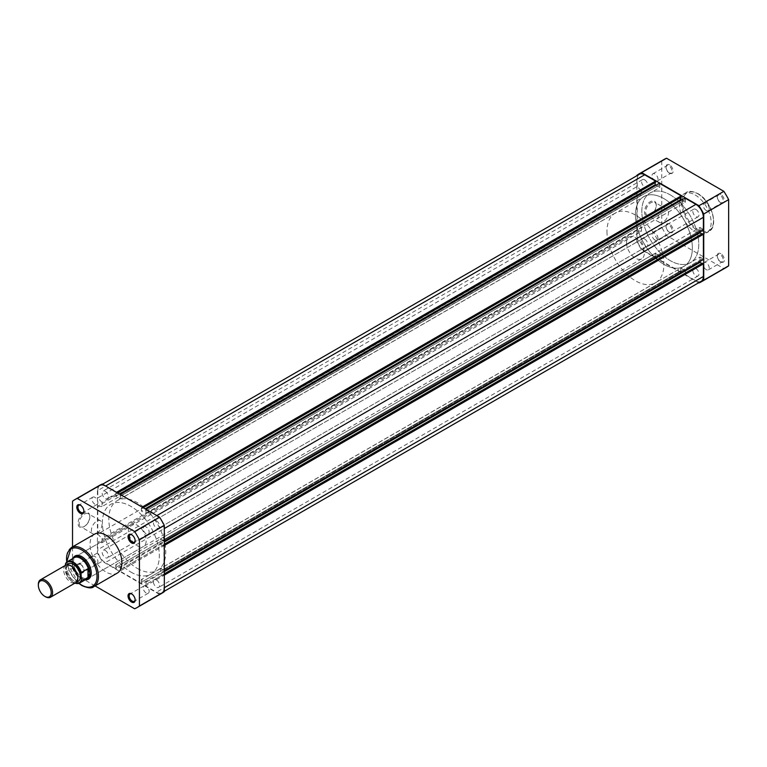 <?xml version="1.0" encoding="UTF-8"?>
<svg xmlns="http://www.w3.org/2000/svg" width="767" height="767" viewBox="0 0 767 767"><rect width="100%" height="100%" fill="white"/><g stroke="black" fill="none" stroke-linecap="round" stroke-linejoin="round"><path stroke-width="0.58" stroke-dasharray="3.83 2.88" d="M669.581 164.924A5.033 2.905 -120 0 0 666.024 166.976A5.033 2.905 -120 0 0 669.581 173.141L669.581 173.141A5.033 2.905 -120 0 0 673.138 171.089A5.033 2.905 -120 0 0 669.581 164.924M669.016 172.815L669.581 173.141L669.016 172.815A4.228 2.445 60 0 1 666.024 167.637A4.228 2.445 60 0 1 666.907 165.701A4.228 2.445 60 0 1 669.016 165.912A4.228 2.445 60 0 1 671.777 169.632A4.228 2.445 60 0 1 671.125 173.026A4.228 2.445 60 0 1 669.016 172.815M720.827 194.502A5.033 2.905 -120 0 0 717.26 196.563A5.033 2.905 -120 0 0 720.827 202.728L720.827 202.728A5.033 2.905 -120 0 0 724.384 200.666A5.033 2.905 -120 0 0 720.827 194.502M720.251 202.392L720.827 202.728L720.251 202.392A4.228 2.445 60 0 1 717.26 197.215A4.228 2.445 60 0 1 718.142 195.278A4.228 2.445 60 0 1 720.251 195.489A4.228 2.445 60 0 1 723.013 199.219A4.228 2.445 60 0 1 722.37 202.603A4.228 2.445 60 0 1 720.251 202.392M720.827 253.666A5.033 2.905 -120 0 0 717.26 255.727A5.033 2.905 -120 0 0 720.827 261.883L720.827 261.883A5.033 2.905 -120 0 0 724.384 259.831A5.033 2.905 -120 0 0 720.827 253.666M720.251 261.557L720.827 261.883L720.251 261.557A4.228 2.445 60 0 1 717.26 256.379A4.228 2.445 60 0 1 718.142 254.443A4.228 2.445 60 0 1 720.251 254.654A4.228 2.445 60 0 1 723.013 258.383A4.228 2.445 60 0 1 722.37 261.768A4.228 2.445 60 0 1 720.251 261.557M669.581 224.089A5.033 2.905 -120 0 0 666.024 226.14A5.033 2.905 -120 0 0 669.581 232.305L669.581 232.305A5.033 2.905 -120 0 0 673.138 230.253A5.033 2.905 -120 0 0 669.581 224.089M669.016 231.979L669.581 232.305L669.016 231.979A4.228 2.445 60 0 1 666.024 226.802A4.228 2.445 60 0 1 666.907 224.865A4.228 2.445 60 0 1 669.016 225.076A4.228 2.445 60 0 1 671.777 228.796A4.228 2.445 60 0 1 671.125 232.19A4.228 2.445 60 0 1 669.016 231.979M650.943 214.942L650.368 215.278A8.332 4.813 120 0 0 656.255 205.077A8.332 4.813 120 0 0 650.368 201.673A8.332 4.813 120 0 0 644.481 211.874A8.332 4.813 120 0 0 650.368 215.278L650.943 214.942A7.526 4.343 -60 0 1 647.175 215.316A7.526 4.343 -60 0 1 646.025 209.295A7.526 4.343 -60 0 1 650.943 202.661A7.526 4.343 -60 0 1 654.702 202.287A7.526 4.343 -60 0 1 656.255 205.729A7.526 4.343 -60 0 1 650.943 214.942M663.177 209.727A7.526 4.343 -60 0 1 666.945 209.353A7.526 4.343 -60 0 1 668.095 215.383A7.526 4.343 -60 0 1 663.177 222.018A7.526 4.343 -60 0 1 659.419 222.382A7.526 4.343 -60 0 1 658.268 216.361A7.526 4.343 -60 0 1 663.177 209.727M706.234 269.648A4.228 2.445 60 0 1 703.473 265.928A4.228 2.445 60 0 1 704.116 262.544A4.228 2.445 60 0 1 706.234 262.745A4.228 2.445 60 0 1 708.996 266.475A4.228 2.445 60 0 1 708.344 269.859A4.228 2.445 60 0 1 706.234 269.648M654.999 240.071A4.228 2.445 60 0 1 652.238 236.341A4.228 2.445 60 0 1 652.88 232.957A4.228 2.445 60 0 1 654.999 233.168A4.228 2.445 60 0 1 657.76 236.898A4.228 2.445 60 0 1 657.108 240.282A4.228 2.445 60 0 1 654.999 240.071M654.999 180.907A4.228 2.445 60 0 1 652.238 177.177A4.228 2.445 60 0 1 652.88 173.793A4.228 2.445 60 0 1 654.999 174.004A4.228 2.445 60 0 1 657.76 177.733A4.228 2.445 60 0 1 657.108 181.117A4.228 2.445 60 0 1 654.999 180.907M706.234 210.484A4.228 2.445 60 0 1 703.473 206.764A4.228 2.445 60 0 1 704.116 203.38A4.228 2.445 60 0 1 706.234 203.581A4.228 2.445 60 0 1 708.996 207.311A4.228 2.445 60 0 1 708.344 210.695A4.228 2.445 60 0 1 706.234 210.484M695.199 195A22.54 13.02 60 0 1 709.935 214.865A22.54 13.02 60 0 1 706.474 232.928A22.54 13.02 60 0 1 695.199 231.816A22.54 13.02 60 0 1 680.473 211.951A22.54 13.02 60 0 1 683.934 193.878A22.54 13.02 60 0 1 695.199 195M663.896 198.615A40.258 23.24 60 0 1 690.195 234.088A40.258 23.24 60 0 1 684.02 266.35A40.258 23.24 60 0 1 663.896 264.356A40.258 23.24 60 0 1 637.598 228.882A40.258 23.24 60 0 1 643.762 196.62A40.258 23.24 60 0 1 663.896 198.615M670.3 194.914A40.258 23.24 60 0 1 696.599 230.388A40.258 23.24 60 0 1 690.425 262.65A40.258 23.24 60 0 1 670.3 260.655A40.258 23.24 60 0 1 644.002 225.182A40.258 23.24 60 0 1 650.167 192.92A40.258 23.24 60 0 1 670.3 194.914A40.258 23.24 60 0 1 696.599 230.388A40.258 23.24 60 0 1 690.425 262.65A40.258 23.24 60 0 1 670.3 260.655A40.258 23.24 60 0 1 644.002 225.182A40.258 23.24 60 0 1 650.167 192.92A40.258 23.24 60 0 1 670.3 194.914M698.651 282.783L641.634 249.86A62.3 35.963 60 0 1 636.85 241.576L636.85 175.729M726.349 267.357A62.3 35.963 60 0 1 723.866 268.575L666.542 235.479A62.3 35.963 60 0 1 661.758 227.195L661.758 160.993A62.3 35.963 60 0 1 664.059 159.459M641.634 249.86L666.542 235.479M723.866 268.575L698.958 282.956M636.85 175.375L661.758 160.993M661.758 227.195L636.85 241.576M135.136 599.669A4.228 2.445 -120 0 0 135.155 599.363A4.228 2.445 -120 0 0 132.164 594.185L131.588 593.859L132.164 594.185A4.228 2.445 -120 0 0 131.886 594.042M80.353 572.498A5.033 2.905 60 0 1 76.796 566.334A5.033 2.905 60 0 1 80.353 564.272L80.353 564.272A5.033 2.905 60 0 1 83.91 570.437A5.033 2.905 60 0 1 80.353 572.498M80.928 564.608L80.353 564.272L80.928 564.608A4.228 2.445 -120 0 0 78.809 564.397A4.228 2.445 -120 0 0 78.167 567.781A4.228 2.445 -120 0 0 80.928 571.511A4.228 2.445 -120 0 0 83.037 571.722A4.228 2.445 -120 0 0 83.91 569.785A4.228 2.445 -120 0 0 80.928 564.608L80.928 564.608M83.91 513.104A8.332 4.813 120 0 0 78.023 523.305A8.332 4.813 120 0 0 83.91 526.708L83.91 526.708A8.332 4.813 120 0 0 89.806 516.507A8.332 4.813 120 0 0 83.91 513.104M84.485 526.373L83.91 526.708L84.485 526.373A7.526 4.343 -60 0 1 80.717 526.747A7.526 4.343 -60 0 1 79.567 520.716A7.526 4.343 -60 0 1 84.485 514.091A7.526 4.343 -60 0 1 88.243 513.717A7.526 4.343 -60 0 1 89.806 517.159A7.526 4.343 -60 0 1 84.485 526.373L84.485 526.373M83.9 510.927A4.228 2.445 -120 0 0 83.91 510.621A4.228 2.445 -120 0 0 80.928 505.443L80.353 505.117L80.928 505.443A4.228 2.445 -120 0 0 80.65 505.3M135.136 540.505A4.228 2.445 -120 0 0 135.155 540.198A4.228 2.445 -120 0 0 132.164 535.021L131.588 534.695L132.164 535.021A4.228 2.445 -120 0 0 131.886 534.877M85.338 579.747A13.384 7.728 60 0 1 81.781 578.491A13.384 7.728 60 0 1 73.009 558.395M91.235 572.69A12.579 7.267 -120 0 0 91.244 572.374A12.579 7.267 -120 0 0 82.347 556.967L81.781 556.631L82.347 556.967A12.579 7.267 -120 0 0 82.069 556.804M130.994 524.618L76.058 556.343A12.579 7.267 -120 0 0 74.131 566.42A12.579 7.267 -120 0 0 82.347 577.503A12.579 7.267 -120 0 0 88.636 578.126L143.573 546.411A12.579 7.267 -120 0 0 145.5 536.334A12.579 7.267 -120 0 0 137.283 525.242A12.579 7.267 -120 0 0 130.994 524.618A12.579 7.267 -120 0 0 129.067 534.704A12.579 7.267 -120 0 0 137.283 545.788A12.579 7.267 -120 0 0 143.573 546.411M96.719 533.439A7.526 4.343 -60 0 1 92.96 533.813A7.526 4.343 -60 0 1 91.81 527.782A7.526 4.343 -60 0 1 96.719 521.157A7.526 4.343 -60 0 1 100.487 520.783A7.526 4.343 -60 0 1 101.637 526.814A7.526 4.343 -60 0 1 96.719 533.439M146.181 526.929A4.228 2.445 -120 0 0 144.071 526.718A4.228 2.445 -120 0 0 143.419 530.102A4.228 2.445 -120 0 0 146.181 533.832A4.228 2.445 -120 0 0 148.29 534.043A4.228 2.445 -120 0 0 148.942 530.659A4.228 2.445 -120 0 0 146.181 526.929M94.945 497.352A4.228 2.445 -120 0 0 92.826 497.141A4.228 2.445 -120 0 0 92.184 500.525A4.228 2.445 -120 0 0 94.945 504.255A4.228 2.445 -120 0 0 97.054 504.456A4.228 2.445 -120 0 0 97.706 501.072A4.228 2.445 -120 0 0 94.945 497.352M94.945 556.516A4.228 2.445 -120 0 0 92.826 556.305A4.228 2.445 -120 0 0 92.184 559.689A4.228 2.445 -120 0 0 94.945 563.419A4.228 2.445 -120 0 0 97.054 563.62A4.228 2.445 -120 0 0 97.706 560.236A4.228 2.445 -120 0 0 94.945 556.516M146.181 586.093A4.228 2.445 -120 0 0 144.071 585.883A4.228 2.445 -120 0 0 143.419 589.267A4.228 2.445 -120 0 0 146.181 592.996A4.228 2.445 -120 0 0 148.29 593.207A4.228 2.445 -120 0 0 148.942 589.823A4.228 2.445 -120 0 0 146.181 586.093M137.283 568.385A40.258 23.24 -120 0 0 157.417 570.38A40.258 23.24 -120 0 0 163.582 538.118A40.258 23.24 -120 0 0 137.283 502.644A40.258 23.24 -120 0 0 117.159 500.65A40.258 23.24 -120 0 0 110.985 532.912A40.258 23.24 -120 0 0 137.283 568.385M130.879 572.086A40.258 23.24 -120 0 0 151.013 574.08A40.258 23.24 -120 0 0 157.177 541.818A40.258 23.24 -120 0 0 130.879 506.345A40.258 23.24 -120 0 0 110.755 504.35A40.258 23.24 -120 0 0 104.58 536.612A40.258 23.24 -120 0 0 130.879 572.086A40.258 23.24 60 0 1 104.58 536.612A40.258 23.24 60 0 1 110.755 504.35A40.258 23.24 60 0 1 130.879 506.345A40.258 23.24 60 0 1 157.177 541.818A40.258 23.24 60 0 1 151.013 574.08A40.258 23.24 60 0 1 130.879 572.086M94.705 534.072A22.54 13.02 -120 0 0 91.244 552.135A22.54 13.02 -120 0 0 105.971 572A22.54 13.02 -120 0 0 117.246 573.122M134.637 608.768L159.546 594.387A62.3 35.963 -120 0 0 162.029 593.169M159.546 594.387L102.212 561.281L77.304 575.662A62.3 35.963 -120 0 1 72.529 567.388L72.529 546.871M99.729 485.262A62.3 35.963 -120 0 0 97.438 486.805L97.438 553.007A62.3 35.963 -120 0 0 102.212 561.281M95.07 585.921L77.304 575.662M97.438 553.007L72.529 567.388M72.529 501.187L97.438 486.805M65.713 565.212A10.067 5.81 -120 0 0 63.632 569.823A10.067 5.81 -120 0 0 68.023 579.948A10.067 5.81 -120 0 0 75.78 582.652M45.464 596.745A10.067 5.81 60 0 1 38.35 584.416M67.122 564.771A10.067 5.81 -120 0 0 66.125 568.385A10.067 5.81 -120 0 0 69.72 577.599A10.067 5.81 -120 0 0 76.873 581.654M626.534 242.784A12.579 7.267 -120 0 0 632.018 255.44A12.579 7.267 -120 0 0 641.72 258.815A12.579 7.267 -120 0 0 644.318 253.052A12.579 7.267 -120 0 0 638.834 240.397A12.579 7.267 -120 0 0 629.132 237.022A12.579 7.267 -120 0 0 626.534 242.784M65.694 563.381L72.491 559.498L72.175 562.834A12.579 7.267 -120 0 0 76.844 574.579A12.579 7.267 -120 0 0 85.952 579.382A12.579 7.267 -120 0 0 85.981 579.373M635.431 215.048A40.258 23.24 -120 0 0 652.995 255.564A40.258 23.24 -120 0 0 684.02 266.35A40.258 23.24 -120 0 0 692.361 247.914A40.258 23.24 -120 0 0 674.787 207.406A40.258 23.24 -120 0 0 643.762 196.62A40.258 23.24 -120 0 0 635.431 215.048M606.965 231.481A40.258 23.24 -120 0 0 624.53 271.997A40.258 23.24 -120 0 0 655.555 282.783A40.258 23.24 -120 0 0 663.896 264.356A40.258 23.24 -120 0 0 646.322 223.839A40.258 23.24 -120 0 0 615.297 213.053A40.258 23.24 -120 0 0 606.965 231.481M65.406 565.394L65.406 571.597A11.927 6.884 -120 0 0 75.07 583.054M72.309 559.555L72.309 568.424L65.694 572.24L65.406 571.597L65.694 572.24A12.33 7.114 60 0 0 74.993 583.102M72.491 559.498L72.309 568.424M74.284 557.657A12.33 7.114 -120 0 0 73.162 558.597L73.632 558.04A12.579 7.267 -120 0 0 73.632 558.04A12.579 7.267 -120 0 0 72.175 562.834L72.491 568.194M72.453 567.724A12.33 7.114 -120 0 0 85.233 579.507A12.33 7.114 -120 0 0 86.613 579.008M73.162 558.597A12.33 7.114 -120 0 0 72.453 559.709M105.261 491.263A4.381 2.531 60 0 1 108.118 495.127A4.381 2.531 60 0 1 107.447 498.636A4.381 2.531 60 0 1 105.261 498.416A4.381 2.531 60 0 1 102.404 494.562A4.381 2.531 60 0 1 103.075 491.053A4.381 2.531 60 0 1 105.261 491.263M644.673 179.842A4.381 2.531 60 0 1 647.54 183.696A4.381 2.531 60 0 1 646.869 187.206A4.381 2.531 60 0 1 644.673 186.985A4.381 2.531 60 0 1 641.816 183.131A4.381 2.531 60 0 1 642.487 179.622A4.381 2.531 60 0 1 644.673 179.842M156.497 520.851A4.381 2.531 60 0 1 159.363 524.705A4.381 2.531 60 0 1 158.692 528.214A4.381 2.531 60 0 1 156.497 527.993A4.381 2.531 60 0 1 153.64 524.139A4.381 2.531 60 0 1 154.311 520.63A4.381 2.531 60 0 1 156.497 520.851M695.918 209.42A4.381 2.531 60 0 1 698.775 213.274A4.381 2.531 60 0 1 698.104 216.783A4.381 2.531 60 0 1 695.918 216.572A4.381 2.531 60 0 1 693.052 212.708A4.381 2.531 60 0 1 693.723 209.199A4.381 2.531 60 0 1 695.918 209.42M156.497 580.015A4.381 2.531 60 0 1 159.363 583.869A4.381 2.531 60 0 1 158.692 587.378A4.381 2.531 60 0 1 156.497 587.158A4.381 2.531 60 0 1 153.64 583.303A4.381 2.531 60 0 1 154.311 579.794A4.381 2.531 60 0 1 156.497 580.015M695.918 268.584A4.381 2.531 60 0 1 698.775 272.438A4.381 2.531 60 0 1 698.104 275.947A4.381 2.531 60 0 1 695.918 275.737A4.381 2.531 60 0 1 693.052 271.873A4.381 2.531 60 0 1 693.723 268.364A4.381 2.531 60 0 1 695.918 268.584M105.261 550.428A4.381 2.531 60 0 1 108.118 554.292A4.381 2.531 60 0 1 107.447 557.801A4.381 2.531 60 0 1 105.261 557.58A4.381 2.531 60 0 1 102.404 553.726A4.381 2.531 60 0 1 103.075 550.217A4.381 2.531 60 0 1 105.261 550.428M644.673 239.007A4.381 2.531 60 0 1 647.54 242.861A4.381 2.531 60 0 1 646.869 246.37A4.381 2.531 60 0 1 644.673 246.149A4.381 2.531 60 0 1 641.816 242.295A4.381 2.531 60 0 1 642.487 238.786A4.381 2.531 60 0 1 644.673 239.007M164.33 575.087L163.975 587.906A10.565 6.098 60 0 1 161.779 592.738A10.565 6.098 60 0 1 156.497 592.22L145.577 585.911L145.577 584.675L684.989 273.244L684.989 274.481L145.577 585.911M701.201 281.307A10.565 6.098 60 0 1 695.918 280.789L684.989 274.481M684.989 273.244L145.577 584.675M145.998 584.924L145.998 582.211L141.377 579.545L680.789 268.114L685.42 270.78L145.998 582.211M685.42 273.493L685.42 270.78M680.789 268.114L680.789 270.828L141.377 582.249L141.377 579.545M141.377 582.249L680.789 270.828M681.221 271.067L681.221 272.304L141.809 583.735L141.809 582.498M141.809 583.735L119.959 571.118L119.959 569.881L659.371 258.46L659.371 259.687L119.959 571.118M681.221 272.304L659.371 259.687M659.371 258.46L119.959 569.881M120.381 570.13L120.381 567.417L659.802 255.996L659.802 258.7M115.759 564.752L115.759 567.465L655.171 256.034L655.171 253.321L115.759 564.752L120.381 567.417M655.171 253.321L659.802 255.996M115.759 567.465L655.171 256.034M655.603 256.283L655.603 257.511L116.181 568.941L116.181 567.705M116.181 568.941L105.261 562.633A10.565 6.098 60 0 1 97.793 549.69L97.793 542.298L637.204 230.867L637.204 238.259L97.793 549.69M655.603 257.511L644.673 251.202A10.565 6.098 60 0 1 637.204 238.259M637.204 230.867L641.471 231.279L102.059 542.71L97.793 542.298M102.059 542.71L102.059 538.597L97.793 534.081L637.204 222.651L641.471 227.166L102.059 538.597M641.471 231.279L641.471 227.166M641.471 195.125L102.059 506.556L102.059 502.443L641.471 191.012L641.471 195.125L637.204 194.713L97.793 506.143L97.793 534.081M637.204 194.713L637.204 222.651M102.059 506.556L97.793 506.143M102.059 502.443L97.793 497.927L637.204 186.496L641.471 191.012M637.204 186.496L637.204 179.095L97.793 490.525L97.793 497.927M97.793 490.525A10.565 6.098 60 0 1 99.978 485.693A10.565 6.098 60 0 1 105.261 486.211L116.181 492.519L116.181 493.756L117.61 492.932M637.204 179.095A10.565 6.098 60 0 1 639.39 174.262M655.603 182.325L116.181 493.756M115.759 493.507L115.759 496.22L120.381 498.886L659.802 187.455L655.958 185.24M119.527 494.044L115.759 496.22M655.171 182.076L655.171 182.575M659.802 187.455L659.802 184.751L120.381 496.172L120.381 498.886M120.381 496.172L659.802 184.751M120.314 494.494L119.959 495.933M659.371 183.265L659.371 184.502M142.163 507.102L119.959 494.696M141.809 507.313L141.809 508.54L143.228 507.725M681.221 197.119L141.809 508.54M141.377 508.3L141.377 511.004L145.145 508.828M680.789 196.87L680.789 197.359M145.998 513.679L145.998 510.966L685.42 199.535L685.42 202.248L145.998 513.679L141.377 511.004M685.42 202.248L681.575 200.034M145.998 510.966L685.42 199.535M145.931 509.278L145.577 510.717M684.989 198.059L684.989 199.295M156.851 515.587L145.577 509.489M156.497 515.798A10.565 6.098 60 0 1 163.975 528.741L163.975 541.349L162.901 540.735L702.323 229.304L703.387 229.918M702.323 229.304L162.901 540.735M162.901 540.246L160.552 538.885L160.552 544.225L164.33 542.048M702.323 228.815L699.974 227.454L160.552 538.885M699.974 227.454L699.974 231.893M701.891 233.906L162.901 545.586L160.552 544.225M162.901 545.586L164.33 544.263M702.323 234.156L702.323 233.657M164.33 545.5L162.901 545.088M163.975 545.701L163.975 570.936L162.901 570.312L702.323 258.891L703.387 259.505M702.323 258.891L162.901 570.312M162.901 569.823L160.552 568.472L699.974 257.041L702.323 258.393M164.33 571.636L160.552 573.812L160.552 568.472M699.974 261.48L699.974 257.041M701.891 263.493L162.901 575.164L160.552 573.812M162.901 575.164L164.33 573.85M702.323 263.733L702.323 263.244M163.975 575.288L162.901 574.675M698.047 193.926A21.84 12.608 60 0 1 713.492 220.675A21.84 12.608 60 0 1 698.047 229.592A21.84 12.608 60 0 1 682.611 202.843A21.84 12.608 60 0 1 698.047 193.926M697.548 230.455A22.54 13.02 -120 0 0 708.823 231.576A22.54 13.02 -120 0 0 712.275 213.504A22.54 13.02 -120 0 0 697.548 193.639A22.54 13.02 -120 0 0 686.283 192.527A22.54 13.02 -120 0 0 682.822 210.589A22.54 13.02 -120 0 0 697.548 230.455M93.766 586.678A22.54 13.02 60 0 1 82.491 585.557A22.54 13.02 60 0 1 67.764 565.691A22.54 13.02 60 0 1 71.216 547.628M66.796 562.038A21.534 12.435 -120 0 0 79.068 583.303M695.918 280.789L156.497 592.22M644.673 251.202L105.261 562.633M666.024 167.637L666.024 166.976M717.26 197.215L717.26 196.563M717.26 256.379L717.26 255.727M666.024 226.802L666.024 226.14M656.255 205.729L656.255 205.077M683.934 193.878L686.283 192.527C688.028 190.676 691.901 191.041 697.903 193.61C711.45 200.676 719.321 226.476 708.823 231.576L706.474 232.928M666.945 209.353L654.702 202.287M704.116 262.544L718.142 254.443M652.88 232.957L666.907 224.865M652.88 173.793L666.907 165.701M704.116 203.38L718.142 195.278M655.555 282.783L157.417 570.38M615.297 213.053L117.159 500.65M708.344 210.695L722.37 202.603M657.108 181.117L671.125 173.026M657.108 240.282L671.125 232.19M708.344 269.859L722.37 261.768M659.419 222.382L647.175 215.316M92.96 533.813L80.717 526.747M144.071 526.718L130.045 534.81M92.826 497.141L78.809 505.232M92.826 556.305L78.809 564.397M144.071 585.883L130.045 593.974M148.29 593.207L134.273 601.299M97.054 563.62L83.037 571.722M97.054 504.456L83.037 512.557M148.29 534.043L134.273 542.135M100.487 520.783L88.243 513.717M78.8 583.399L66.576 562.23M91.244 572.374L91.244 573.026M135.155 540.198L135.155 540.86M83.91 510.621L83.91 511.273M89.806 517.159L89.806 516.507M83.91 569.785L83.91 570.437M135.155 599.363L135.155 600.024M77.803 577.743L76.518 581.06C74.993 580.744 76.384 583.208 70.468 578.443L66.183 568.683L67.467 565.365C72.616 565.442 76.058 569.574 77.803 577.743M641.72 258.815L88.636 578.126M85.233 579.507L85.952 579.382M629.132 237.022L76.058 556.343M65.463 572.067L74.898 583.16M646.869 187.206L107.447 498.636M698.104 216.783L158.692 528.214M698.104 275.947L158.692 587.378M646.869 246.37L107.447 557.801M164.33 591.271L161.779 592.738M102.519 484.217L99.978 485.693M642.487 238.786L103.075 550.217M693.723 268.364L154.311 579.794M693.723 209.199L154.311 520.63M642.487 179.622L103.075 491.053"/><path stroke-width="1.15" d="M723.866 191.338L698.958 205.719A62.3 35.963 60 0 1 703.742 213.993L728.65 199.612A62.3 35.963 60 0 0 723.866 191.338L666.542 158.232A62.3 35.963 60 0 0 664.059 159.459L639.151 173.831A62.3 35.963 60 0 1 641.634 172.613L666.542 158.232M698.958 205.719L641.634 172.613M636.85 175.729L636.85 175.375A62.3 35.963 60 0 1 639.151 173.831M701.441 281.738L726.349 267.357A62.3 35.963 60 0 0 728.65 265.813L703.742 280.195A62.3 35.963 60 0 1 701.441 281.738A62.3 35.963 60 0 1 698.958 282.956L698.651 282.783M703.742 280.195L703.742 213.993M728.65 265.813L728.65 199.612M131.588 602.076A5.033 2.905 60 0 1 128.031 595.911A5.033 2.905 60 0 1 131.588 593.859L131.588 593.859A5.033 2.905 60 0 1 135.155 600.024A5.033 2.905 60 0 1 131.588 602.076M131.886 594.042A4.228 2.445 -120 0 0 130.045 593.974A4.228 2.445 -120 0 0 129.402 597.368A4.228 2.445 -120 0 0 132.164 601.088A4.228 2.445 -120 0 0 134.273 601.299A4.228 2.445 -120 0 0 135.136 599.669M80.353 513.334A5.033 2.905 60 0 1 76.796 507.169A5.033 2.905 60 0 1 80.353 505.117L80.353 505.117A5.033 2.905 60 0 1 83.91 511.273A5.033 2.905 60 0 1 80.353 513.334M80.65 505.3A4.228 2.445 -120 0 0 78.809 505.232A4.228 2.445 -120 0 0 78.167 508.617A4.228 2.445 -120 0 0 80.928 512.346A4.228 2.445 -120 0 0 83.037 512.557A4.228 2.445 -120 0 0 83.9 510.927M131.588 542.911A5.033 2.905 60 0 1 128.031 536.747A5.033 2.905 60 0 1 131.588 534.695L131.588 534.695A5.033 2.905 60 0 1 135.155 540.86A5.033 2.905 60 0 1 131.588 542.911M131.886 534.877A4.228 2.445 -120 0 0 130.045 534.81A4.228 2.445 -120 0 0 129.402 538.204A4.228 2.445 -120 0 0 132.164 541.924A4.228 2.445 -120 0 0 134.273 542.135A4.228 2.445 -120 0 0 135.136 540.505M73.009 558.395A13.384 7.728 60 0 1 81.781 556.631L81.781 556.631A13.384 7.728 60 0 1 91.244 573.026A13.384 7.728 60 0 1 85.338 579.747M82.069 556.804A12.579 7.267 -120 0 0 76.058 556.343L74.773 557.082A12.579 7.267 -120 0 0 73.651 558.021M93.766 586.678L117.246 573.122A22.54 13.02 -120 0 0 120.697 555.049A22.54 13.02 -120 0 0 105.971 535.184A22.54 13.02 -120 0 0 94.705 534.072L71.216 547.628A22.54 13.02 60 0 1 82.491 548.75A22.54 13.02 60 0 1 97.217 568.615A22.54 13.02 60 0 1 93.766 586.678C91.944 588.557 88.013 588.203 81.983 585.604L78.8 583.399M137.12 607.541L162.029 593.169A62.3 35.963 -120 0 0 164.33 591.625L139.421 606.007A62.3 35.963 -120 0 1 137.12 607.541A62.3 35.963 -120 0 1 134.637 608.768L95.07 585.921M102.212 484.044L77.304 498.425L134.637 531.521A62.3 35.963 -120 0 1 139.421 539.805L164.33 525.424A62.3 35.963 -120 0 0 159.546 517.14L102.212 484.044A62.3 35.963 -120 0 0 99.729 485.262L74.821 499.643A62.3 35.963 -120 0 0 72.529 501.187L72.529 546.871M164.33 525.424L164.33 591.625M77.304 498.425A62.3 35.963 -120 0 0 74.821 499.643M139.421 539.805L139.421 606.007M134.637 531.521L159.546 517.14M85.981 579.373A12.579 7.267 -120 0 0 87.352 578.864L88.636 578.126A12.579 7.267 -120 0 0 91.235 572.69M50.497 597.244L75.78 582.652A10.067 5.81 -120 0 0 77.86 578.04A10.067 5.81 -120 0 0 73.469 567.916A10.067 5.81 -120 0 0 65.713 565.212L40.43 579.814A10.067 5.81 60 0 1 48.187 582.508A10.067 5.81 60 0 1 52.578 592.632A10.067 5.81 60 0 1 50.497 597.244A10.067 5.81 60 0 1 45.464 596.745L44.774 596.342A9.079 5.244 -120 0 0 51.197 592.632A9.079 5.244 -120 0 0 44.774 581.511A9.079 5.244 -120 0 0 38.35 585.221A9.079 5.244 -120 0 0 44.774 596.342M38.35 585.221L38.35 584.416A10.067 5.81 60 0 1 40.43 579.814M76.873 581.654A10.067 5.81 -120 0 0 80.353 576.602A10.067 5.81 -120 0 0 75.118 565.653A10.067 5.81 -120 0 0 67.122 564.771M87.352 578.864A12.579 7.267 -120 0 0 89.96 573.112L88.215 577.273L81.35 581.281A12.33 7.114 60 0 1 79.691 583.006A12.33 7.114 60 0 1 74.993 583.102M65.694 563.381L65.406 564.349L65.694 563.381A12.33 7.114 60 0 1 67.362 561.655A12.33 7.114 60 0 1 81.35 572.422L81.062 573.39A11.927 6.884 -120 0 0 73.239 562.757A11.927 6.884 -120 0 0 65.406 564.349L65.406 565.394M81.062 573.39L81.35 581.281M81.35 572.422L88.215 568.577L89.96 573.112A12.579 7.267 -120 0 0 84.466 560.447A12.579 7.267 -120 0 0 74.773 557.082M88.215 568.577L88.215 577.273M87.965 568.596L87.965 577.455M74.898 583.16L79.691 583.006L86.613 579.008A12.33 7.114 -120 0 0 88.445 576.957M88.445 568.941A12.33 7.114 -120 0 0 74.284 557.657L67.362 561.655L65.579 563.524M164.33 575.087L703.387 263.858L703.387 276.475A10.565 6.098 60 0 1 701.201 281.307L164.33 591.271M102.519 484.217L639.39 174.262A10.565 6.098 60 0 1 644.673 174.78L105.616 486.01M644.673 174.78L655.603 181.089L116.546 492.318M655.603 181.089L655.603 182.325L117.61 492.932M655.171 182.575L655.171 184.789L119.527 494.044M655.171 184.789L655.958 185.24M142.163 507.102L681.221 195.882L659.371 183.265L120.314 494.494M681.221 195.882L681.221 197.119L143.228 507.725M680.789 197.359L680.789 199.583L145.145 508.828M681.575 200.034L680.789 199.583M164.33 541.147L703.387 229.918L703.387 217.31A10.565 6.098 60 0 0 695.918 204.367L684.989 198.059L145.931 509.278M699.974 231.893L699.974 232.794L164.33 542.048M701.891 233.906L699.974 232.794M164.33 545.5L703.387 234.28L702.323 233.657L164.33 544.263M703.387 234.28L703.387 259.505L164.33 570.725M701.891 263.493L699.974 262.381L164.33 571.636M699.974 262.381L699.974 261.48M703.387 263.858L702.323 263.244L164.33 573.85M79.068 583.303A21.534 12.435 -120 0 0 81.781 585.144A21.534 12.435 -120 0 0 97.006 576.353A21.534 12.435 -120 0 0 81.781 549.977A21.534 12.435 -120 0 0 66.796 562.038M75.07 583.054A11.927 6.884 -120 0 0 81.062 580.638M703.387 276.475L164.33 587.695M695.918 204.367L156.851 515.587M703.387 217.31L164.33 528.53M66.576 562.23L71.216 547.628"/></g></svg>
